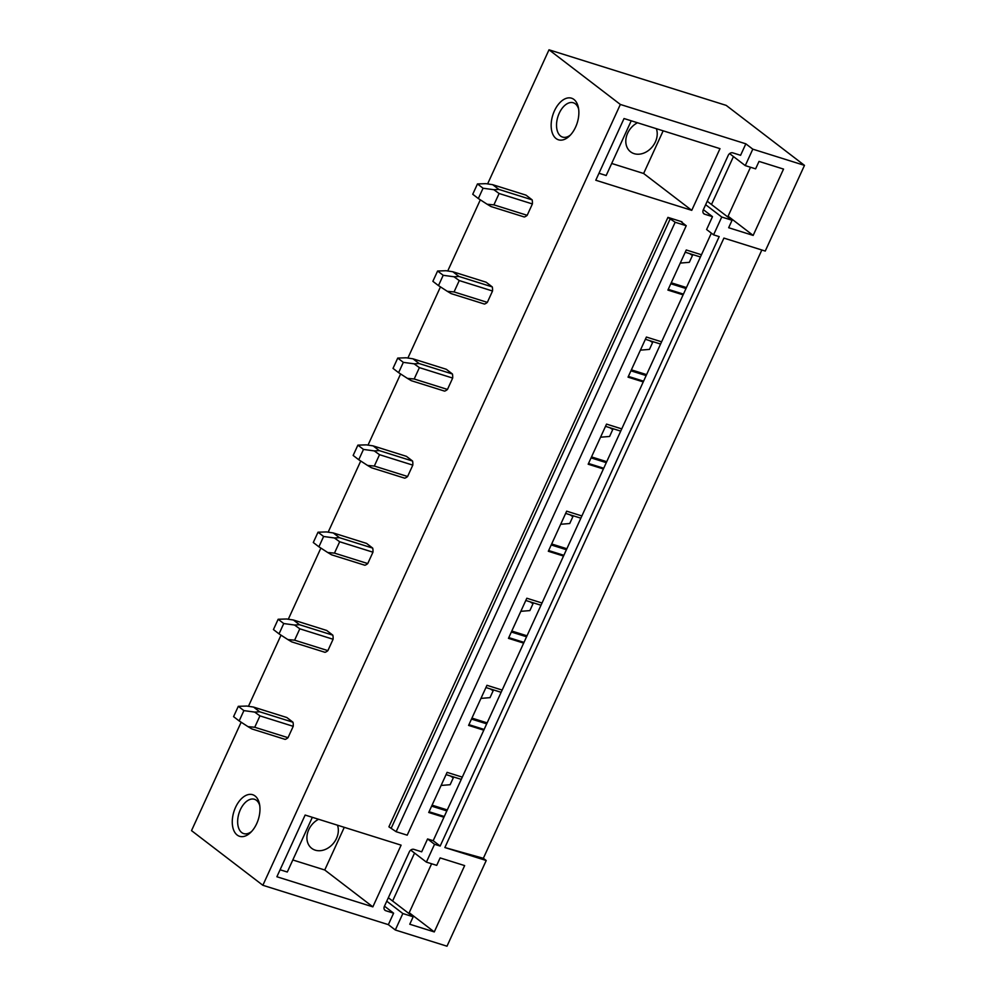 <?xml version="1.0" encoding="UTF-8"?>
<svg xmlns="http://www.w3.org/2000/svg" width="996" height="996" viewBox="0 0 996 996"><rect width="100%" height="100%" fill="white"/><g stroke="black" fill="none" stroke-linecap="round" stroke-linejoin="round"><path stroke-width="1.49" d="M395.312 929.99L388.353 924.649L393.607 913.17L385.776 910.718A3.822 3.025 127.5 0 1 385.029 910.319A3.822 3.025 127.5 0 1 384.394 906.36L409.344 851.854A3.822 3.025 127.5 0 1 413.875 849.364L421.694 851.817L427.583 838.956L433.185 840.724L440.157 846.052L434.542 844.297L426.388 862.125L436.721 865.362L440.132 857.905L464.646 865.599L434.281 931.92L409.767 924.238L413.178 916.781L402.845 913.531L395.312 929.99L446.992 946.2L486.222 860.507L444.876 847.534L723.905 238.094L765.252 251.067L804.482 165.373L726.184 105.377L549.008 49.8L620.346 104.456L745.842 143.822L740.588 155.301L732.757 152.849A3.822 3.025 127.5 0 0 728.238 155.351L703.288 209.845A3.822 3.025 127.5 0 0 703.911 213.816A3.822 3.025 127.5 0 0 704.67 214.202L703.338 213.181M388.353 924.649L262.857 885.282L191.518 830.627L241.156 722.212M248.452 706.288L281.021 635.149M288.305 619.226L320.874 548.086M328.17 532.163L360.739 461.024M368.034 445.088L400.604 373.961M407.899 358.025L440.456 286.898M447.752 270.962L480.321 199.835M487.617 183.899L549.008 49.8M486.222 860.507L483.346 858.303L761.84 249.996M804.482 165.373L752.802 149.163L745.842 143.822M440.157 846.052L719.187 236.612L713.572 234.844L721.739 217.028L732.072 220.265L728.661 227.723L753.163 235.417L783.528 169.083L759.027 161.402L755.603 168.847L745.269 165.61L752.802 149.163M433.185 840.724L711.356 233.151M483.807 730.18L468.593 725.399L486.957 685.298L502.158 690.066M523.659 643.117L508.458 638.336L526.822 598.235L542.023 603.003M563.524 556.054L548.323 551.274L566.674 511.172L581.888 515.94M603.389 468.979L588.175 464.211L606.539 424.109L621.741 428.878M643.242 381.916L628.04 377.148L646.404 337.046L661.605 341.815M683.107 294.853L667.905 290.085L686.256 249.984L701.47 254.752M713.572 234.844L706.612 229.516L712.489 216.655L704.67 214.202M262.857 885.282L620.346 104.456M443.942 817.243L428.728 812.475L447.092 772.361L462.306 777.129M372.853 906.858L401.102 845.156L305.137 815.052L276.888 876.754L372.853 906.858L324.746 869.994L292.812 859.971M681.949 221.784L667.93 217.377L675.163 222.257L686.232 225.731L681.725 222.27M691.747 210.343L595.782 180.239L624.031 118.536L719.996 148.653L691.747 210.343L643.628 173.491L611.693 163.469M667.93 217.377L388.901 826.829L396.134 831.697L407.202 835.171L686.232 225.731M396.134 831.697L675.163 222.257M552.083 132.256A21.8 12.811 -72.6 0 0 569.401 136.079A21.8 12.811 -72.6 0 0 578.377 107.493A21.8 12.811 -72.6 0 0 577.929 105.75A21.8 12.811 -72.6 0 0 560.001 102.513A21.8 12.811 -72.6 0 0 552.083 132.256M243.348 836.54A21.8 12.811 -72.6 0 0 250.519 832.594A21.8 12.811 -72.6 0 0 259.483 804.009A21.8 12.811 -72.6 0 0 248.888 794.472A21.8 12.811 -72.6 0 0 232.541 817.753A21.8 12.811 -72.6 0 0 243.348 836.54M532.15 199.86L525.988 195.141L492.709 184.696L498.872 189.414L532.15 199.86A11.479 6.748 -72.6 0 1 532.387 203.943L499.108 193.498L493.904 204.865L487.156 204.242L491.028 206.558L524.307 216.991A11.479 6.748 -72.6 0 0 527.183 215.31L532.387 203.943M492.285 286.923L486.123 282.204L452.844 271.759L459.007 276.477L492.285 286.923A11.479 6.748 -72.6 0 1 492.534 291.006L459.256 280.561L454.052 291.928L447.304 291.305L451.163 293.621L484.442 304.054A11.479 6.748 -72.6 0 0 487.33 302.373L492.534 291.006M452.421 373.986L446.27 369.267L412.991 358.821L419.142 363.54L452.421 373.986A11.479 6.748 -72.6 0 1 452.67 378.069L419.391 367.624L414.187 378.99L407.439 378.38L411.298 380.684L444.577 391.117A11.479 6.748 -72.6 0 0 447.465 389.436L452.67 378.069M412.568 461.048L406.405 456.33L373.127 445.884L379.289 450.603L412.568 461.048A11.479 6.748 -72.6 0 1 412.805 465.132L379.526 454.686L374.322 466.053L367.574 465.443L371.446 467.747L404.712 478.18A11.479 6.748 -72.6 0 0 407.601 476.499L412.805 465.132M372.703 548.111L366.54 543.393L333.262 532.947L339.424 537.666L372.703 548.111A11.479 6.748 -72.6 0 1 372.952 552.195L339.673 541.749L334.469 553.116L327.721 552.506L331.581 554.809L364.86 565.242A11.479 6.748 -72.6 0 0 367.748 563.562L372.952 552.195M332.838 635.174L326.688 630.456L293.409 620.01L299.559 624.729L332.838 635.174A11.479 6.748 -72.6 0 1 333.087 639.258L299.808 628.812L294.604 640.179L287.856 639.569L291.716 641.872L324.995 652.318A11.479 6.748 -72.6 0 0 327.883 650.625L333.087 639.258M292.986 722.237L286.823 717.518L253.544 707.073L259.707 711.791L292.986 722.237A11.479 6.748 -72.6 0 1 293.222 726.321L259.944 715.875L254.739 727.254L247.992 726.632L251.864 728.935L285.13 739.381A11.479 6.748 -72.6 0 0 288.018 737.687L293.222 726.321M444.876 847.534L483.346 858.303M447.279 809.947L432.077 805.166M686.443 287.558L671.242 282.789M646.591 374.62L631.377 369.852M606.726 461.683L591.524 456.915M566.861 548.746L551.66 543.978M527.009 635.809L511.795 631.041M487.144 722.884L471.942 718.104M446.843 810.906L431.629 806.138M444.278 816.508L429.077 811.728M461.273 779.37L446.071 774.602M486.695 723.843L471.494 719.075M484.143 729.446L468.929 724.665M501.137 692.307L485.936 687.539M526.56 636.78L511.359 632.012M523.996 642.383L508.794 637.602M541.002 605.244L525.788 600.476M566.425 549.717L551.211 544.949M563.861 555.307L548.659 550.539M580.855 518.181L565.653 513.413M606.278 462.654L591.076 457.886M603.725 468.245L588.512 463.476M620.72 431.119L605.518 426.35M646.143 375.592L630.941 370.823M643.578 381.182L628.376 376.413M660.585 344.056L645.371 339.287M686.007 288.529L670.794 283.76M683.443 294.119L668.241 289.35M700.437 256.993L685.236 252.225M393.607 913.17L384.481 906.173M402.845 913.531L386.759 901.206M434.542 844.297L427.583 838.956M426.388 862.125L410.713 850.111M337.47 825.198A17.978 14.218 -52.5 0 1 332.851 843.986A17.978 14.218 -52.5 0 1 315.246 850.161A17.978 14.218 -52.5 0 1 311.698 848.318A17.978 14.218 -52.5 0 1 307.415 833.54A17.978 14.218 -52.5 0 1 318.608 819.272M344.28 827.327L324.746 869.994M312.346 817.305L287.296 872.023L280.088 869.769M259.757 805.59A17.978 10.57 -72.6 0 0 254.453 799.278A17.978 10.57 -72.6 0 0 251.353 799.091A17.978 10.57 -72.6 0 0 238.318 815.774A17.978 10.57 -72.6 0 0 243.684 833.59A17.978 10.57 -72.6 0 0 246.784 833.777A17.978 10.57 -72.6 0 0 251.639 831.448M434.281 931.92L409.207 912.71M413.178 916.781L388.34 897.745M745.269 165.61L729.607 153.608M721.739 217.028L705.641 204.703M712.489 216.655L703.363 209.67M637.49 122.769A17.978 14.218 127.5 0 0 626.31 137.025A17.978 14.218 127.5 0 0 630.58 151.815A17.978 14.218 127.5 0 0 634.141 153.658A17.978 14.218 127.5 0 0 651.745 147.47A17.978 14.218 127.5 0 0 656.352 128.683M663.162 130.825L643.628 173.491M631.227 120.802L606.178 175.52L598.97 173.254M570.534 134.933A17.978 10.57 107.4 0 1 562.578 137.087A17.978 10.57 107.4 0 1 557.299 130.862A17.978 10.57 107.4 0 1 560.375 110.992A17.978 10.57 107.4 0 1 573.335 102.775A17.978 10.57 107.4 0 1 578.614 109A17.978 10.57 107.4 0 1 578.639 109.087M753.163 235.417L728.088 216.207M732.072 220.265L707.222 201.242M451.101 776.183L453.292 777.851L450.142 784.711L441.104 785.458M453.292 777.851L450.429 775.971M288.018 737.687L254.739 727.254M239.165 720.93L233.574 716.647L238.305 706.326L243.896 710.609L239.165 720.93L247.992 726.632M259.944 715.875L254.652 712.09L259.707 711.791M243.896 710.609L254.652 712.09M238.305 706.326L246.771 706.052L253.544 707.073M490.966 689.12L493.145 690.788L490.007 697.648L480.956 698.395M493.145 690.788L490.293 688.908M327.883 650.625L294.604 640.179M279.029 633.867L273.439 629.572L278.158 619.263L283.748 623.546L279.029 633.867L287.856 639.569M299.808 628.812L294.517 625.027L299.559 624.729M283.748 623.546L294.517 625.027M278.158 619.263L286.636 618.989L293.409 620.01M530.818 602.057L533.009 603.725L529.872 610.585L520.821 611.332M533.009 603.725L530.158 601.845M367.748 563.562L334.469 553.116M318.894 546.804L313.292 542.509L318.023 532.2L323.613 536.483L318.894 546.804L327.721 552.506M339.673 541.749L334.382 537.965L339.424 537.666M323.613 536.483L334.382 537.965M318.023 532.2L326.489 531.926L333.262 532.947M570.683 514.994L572.874 516.663L569.724 523.523L560.686 524.27M572.874 516.663L570.011 514.783M407.601 476.499L374.322 466.053M358.747 459.729L353.157 455.446L357.888 445.137L363.478 449.42L358.747 459.729L367.574 465.443M379.526 454.686L374.235 450.902L379.289 450.603M363.478 449.42L374.235 450.902M357.888 445.137L366.354 444.863L373.127 445.884M610.548 427.931L612.727 429.6L609.589 436.46L600.538 437.207M612.727 429.6L609.876 427.72M447.465 389.436L414.187 378.99M398.612 372.666L393.022 368.383L397.74 358.074L403.33 362.357L398.612 372.666L407.439 378.38M419.391 367.624L414.099 363.826L419.142 363.54M403.33 362.357L414.099 363.826M397.74 358.074L406.219 357.788L412.991 358.821M650.4 340.856L652.592 342.537L649.454 349.397L640.403 350.144M652.592 342.537L649.741 340.657M487.33 302.373L454.052 291.928M438.477 285.603L432.874 281.32L437.605 271.012L443.195 275.294L438.477 285.603L447.304 291.305M459.256 280.561L453.964 276.764L459.007 276.477M443.195 275.294L453.964 276.764M437.605 271.012L446.084 270.725L452.844 271.759M690.265 253.793L692.457 255.474L689.307 262.334L680.268 263.081M692.457 255.474L689.593 253.594M527.183 215.31L493.904 204.865M478.329 198.54L472.739 194.257L477.47 183.936L483.06 188.232L478.329 198.54L487.156 204.242M499.108 193.498L493.817 189.701L498.872 189.414M483.06 188.232L493.817 189.701M477.47 183.936L485.936 183.662L492.709 184.696M414.56 853.062L392.611 901.019M431.617 863.756L408.858 913.469M750.498 167.253L727.74 216.954M733.454 156.559L711.493 204.504M391.304 828L670.333 218.547M385.776 910.718L384.444 909.697"/></g></svg>
